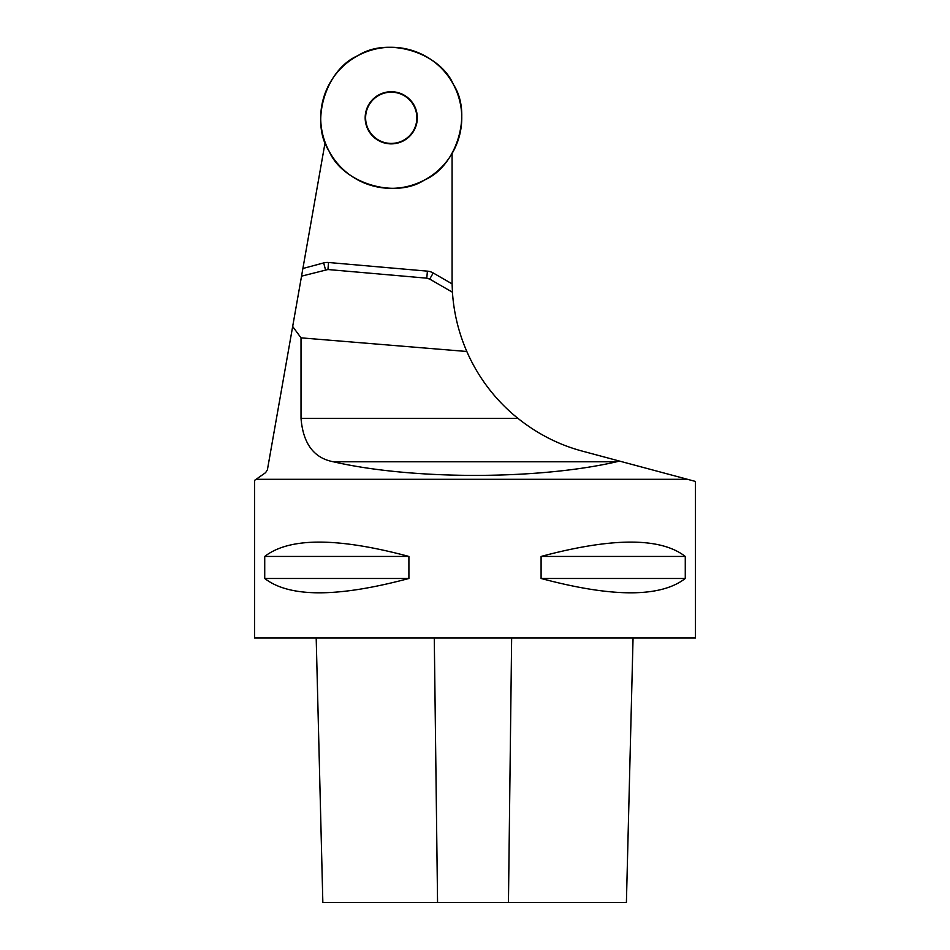 <?xml version="1.0" encoding="UTF-8"?>
<svg xmlns="http://www.w3.org/2000/svg" width="950" height="950" viewBox="0 0 950 950"><rect width="100%" height="100%" fill="white"/><g stroke="black" fill="none" stroke-linecap="round" stroke-linejoin="round"><path stroke-width="1.43" d="M256.108 479.299L254.576 480.367L254.576 637.996L695.424 637.996L695.424 481.424L687.456 479.299L256.108 479.299L265.584 472.661L267.401 469.811L325.126 142.393M685.271 556.439L685.271 578.479C660.618 597.586 612.548 597.586 541.096 578.479L541.096 556.439C612.548 537.332 660.618 537.332 685.271 556.439L541.096 556.439M408.904 556.439L408.904 578.479C337.452 597.586 289.382 597.586 264.729 578.479L264.729 556.439C289.382 537.332 337.452 537.332 408.904 556.439L264.729 556.439M452.081 153.496L452.081 280.915A176.332 176.332 0 0 0 452.105 283.884L452.438 292.22C453.803 312.811 458.601 332.559 466.818 351.488A176.332 176.332 0 0 0 517.916 418.344C537.688 434.067 559.301 445.039 582.778 451.238L687.456 479.299M301.542 276.153L327.94 269.527L426.787 278.172L429.697 279.086L452.438 292.22M517.916 418.344L301.019 418.344L301.019 337.844L466.818 351.488M301.019 337.844L292.671 326.503M301.019 418.344C303.098 443.626 313.868 458.102 333.343 461.771C412.086 479.928 537.914 479.928 616.657 461.771L619.447 461.071M409.355 135.921A25.626 25.626 0 0 0 404.047 95.617A25.626 25.626 0 0 0 366.486 111.174A25.626 25.626 0 0 0 409.355 135.921M316.196 637.996L322.846 902.5L626.406 902.5L633.056 637.996M408.904 578.479L264.729 578.479M685.271 578.479L541.096 578.479M409.676 136.242A26.078 26.078 0 0 1 366.059 124.557A26.078 26.078 0 0 1 397.991 92.613A26.078 26.078 0 0 1 409.676 136.242M358.008 55.599A70.537 70.537 0 0 1 461.736 120.127A70.537 70.537 0 0 1 353.982 177.697A70.537 70.537 0 0 1 358.008 55.599C387.303 36.373 439.791 52.297 453.459 84.574C472.684 113.857 456.748 166.357 424.484 180.013C395.188 199.239 342.689 183.314 329.032 151.038C309.807 121.754 325.743 69.255 358.008 55.599M333.343 461.771L616.657 461.771M325.494 269.741L323.665 262.924L302.896 268.494M452.105 283.884L433.224 272.983L429.697 279.086M433.224 272.983A14.108 14.108 0 0 0 427.405 271.142L328.546 262.497A14.108 14.108 0 0 0 323.665 262.924M427.405 271.142L426.787 278.172M328.546 262.497L327.94 269.527M437.558 902.5L434.281 637.996M508.452 902.5L511.646 637.996"/></g></svg>
